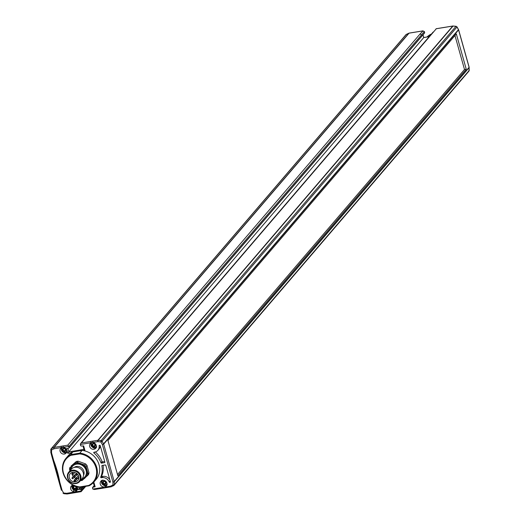 <?xml version="1.0" encoding="UTF-8"?>
<svg xmlns="http://www.w3.org/2000/svg" width="520" height="520" viewBox="0 0 520 520"><rect width="100%" height="100%" fill="white"/><g stroke="black" fill="none" stroke-linecap="round" stroke-linejoin="round"><path stroke-width="0.78" d="M456.332 33.937L466.251 69.219L117.871 475.832L107.952 440.55L456.332 33.937M454.961 35.535L464.51 69.498L466.251 69.219M428.922 36.634L431.028 34.184A18.317 16.283 -139.4 0 0 426.998 37.005M431.028 34.184L431.366 34.132M80.269 444.496L90.87 442.78A1.066 0.39 -99.2 0 1 90.909 441.422L81.406 442.962L80.6 443.528L80.574 445.621L81.282 446.082L83.655 445.874L84.948 450.541L83.948 450.704A18.317 16.283 40.6 0 1 98.267 462.495A18.317 16.283 40.6 0 1 96.148 479.401L93.821 482.118A18.317 16.283 40.6 0 1 88.972 485.817L88.569 485.485L79.775 486.909A17.726 15.75 -139.4 0 1 63.459 473.044A17.726 15.75 -139.4 0 1 70.895 455.325L79.69 453.901A17.726 15.75 40.6 0 1 96.005 467.766A17.726 15.75 40.6 0 1 88.569 485.485M79.69 453.901L79.788 453.128A18.317 16.283 40.6 0 1 95.55 464.353A18.317 16.283 40.6 0 1 93.821 482.118L93.444 482.872L94.51 486.623L95.153 486.766L92.872 487.305L92.476 487.949L92.801 489.067L94.484 489.509L103.76 488M83.727 486.668L81.035 489.808L80.334 489.34L77.955 489.554L79.274 489.093L78.722 487.078M76.83 486.635L75.914 491.81A1.066 0.39 80.8 0 0 76.401 492.486A1.066 0.39 80.8 0 0 76.511 492.421L80.847 491.719L81.348 490.925L81.035 489.808M81.322 490.802L85.046 486.454M79.775 486.909L80.034 487.266A18.317 16.283 40.6 0 1 64.272 476.041A18.317 16.283 40.6 0 1 65.995 458.276A18.317 16.283 40.6 0 1 70.844 454.578L73.391 451.126L68.822 451.809L67.808 453.323L66.463 448.663L68.744 448.116L424.275 33.157L424.665 32.513L424.385 31.519L421.525 34.853L420.115 33.923L423.072 30.843L418.425 31.597A1.066 0.39 80.8 0 0 418.321 31.662L422.656 30.96L424.385 31.519M68.744 448.116L69.141 447.473L68.861 446.478L421.525 34.853M81.406 442.962L436.293 28.743L452.751 26.078A1.066 0.39 -99.2 0 1 452.855 26.006A1.066 0.39 -99.2 0 1 453.018 26.065M433.751 31.713L436.293 28.743M92.476 487.949L94.185 485.771M94.51 486.623L93.373 482.931A1.066 0.39 -99.2 0 1 93.308 482.944L93.308 482.944A1.066 0.39 -99.2 0 1 93.126 482.872M80.964 487.116L79.274 489.093M82.446 486.876L80.334 489.34M416.449 31.967A1.066 0.39 80.8 0 0 416.325 31.935L416.325 31.935A1.066 0.39 80.8 0 0 416.221 31.999L418.321 31.662M418.548 31.622A1.066 0.39 80.8 0 0 418.425 31.597L409.162 33.098A1.066 0.39 80.8 0 0 409.058 33.163A1.196 1.066 -139.4 0 0 408.785 33.248A1.066 0.455 -115.1 0 1 408.856 33.196A1.066 0.455 -115.1 0 1 408.987 33.176M423.768 37.583L429.215 36.641M420.115 33.923L67.763 445.178L54.165 447.382L409.058 33.163L416.221 31.999M67.821 448.338L68.822 451.809L423.709 37.59L422.935 34.898M83.993 449.345L73.391 451.126M87.562 475.735A9.822 8.723 40.6 0 0 88.069 473.896L86.06 466.538A9.822 8.723 40.6 0 0 85.384 465.738A9.822 8.723 40.6 0 0 84.63 464.997L77.298 462.3A9.822 8.723 40.6 0 0 75.361 462.599L70.967 466.161L76.291 461.507A9.822 8.723 40.6 0 1 78.227 461.207L85.559 463.912A9.822 8.723 40.6 0 1 86.99 465.452L88.998 472.81A9.822 8.723 40.6 0 1 88.491 474.65L82.238 480.389A9.822 8.723 40.6 0 1 80.386 480.682M92.404 444.957L93.633 446.264L94.062 445.848L93.522 446.596L94.77 446.075M93.958 446.082L94.887 445.933M95.251 445.607L95.492 444.724M95.277 444.977L94.718 445.387L95.212 444.821M92.853 443.768L92.619 444.659L92.956 444.503L92.228 445.166M94.035 443.625L92.391 443.892L91.969 445.465L93.197 446.771L94.848 446.505L95.27 444.932L93.873 443.619M93.71 443.807L94.049 443.534M92.391 443.892L92.417 444.281L92.736 443.911M92.326 445.673L92.762 445.166M93.015 446.413L93.451 445.9M93.522 446.596L93.633 446.264M94.816 446.121L94.88 446.466M94.088 446.875A1.807 1.606 40.6 0 1 91.949 444.594A1.807 1.606 40.6 0 1 94.822 444.132A1.807 1.606 40.6 0 1 94.088 446.875M96.382 446.147A2.873 2.554 40.6 0 1 91.143 445.438A2.873 2.554 40.6 0 1 92.255 442.611M102.992 482.638L104.228 483.938L104.656 483.529L104.117 484.269L105.359 483.75M104.552 483.762L105.482 483.613M105.846 483.288L106.08 482.397M105.866 482.651L105.306 483.067L105.801 482.501M104.741 480.974L103.812 481.124M103.448 481.449L103.207 482.339L103.545 482.176L102.817 482.84M104.63 481.306L102.98 481.572L102.557 483.145L103.785 484.451L105.437 484.185L105.859 482.606L104.462 481.299M104.306 481.481L104.637 481.208M102.98 481.572L103.012 481.956L103.324 481.585M102.915 483.353L103.35 482.84M103.61 484.088L104.046 483.581M104.117 484.269L104.228 483.938M105.41 483.795L105.476 484.14M104.676 484.549A1.807 1.606 40.6 0 1 102.538 482.274A1.807 1.606 40.6 0 1 105.41 481.806A1.807 1.606 40.6 0 1 104.676 484.549M106.971 483.828A2.873 2.554 40.6 0 1 101.738 483.113A2.873 2.554 40.6 0 1 102.843 480.291M73.418 487.435L74.646 488.741L75.075 488.325L74.535 489.067L75.784 488.547M74.971 488.56L75.9 488.41M76.264 488.085L76.505 487.195M76.291 487.448L75.732 487.864L76.225 487.299M73.866 486.246L73.632 487.136L73.964 486.98L73.242 487.637M75.049 486.103L73.398 486.369L72.982 487.942L74.211 489.249L75.861 488.982L76.278 487.409L74.886 486.096M74.724 486.278L75.055 486.005M73.398 486.369L73.43 486.753L73.749 486.382M73.333 488.15L73.775 487.643M74.029 488.885L74.464 488.378M74.535 489.067L74.646 488.741M75.829 488.592L75.894 488.943M75.101 489.346A1.807 1.606 40.6 0 1 72.956 487.071A1.807 1.606 40.6 0 1 75.836 486.603A1.807 1.606 40.6 0 1 75.101 489.346M77.395 488.625A2.873 2.554 40.6 0 1 72.157 487.91A2.873 2.554 40.6 0 1 73.151 485.154M62.829 449.755L64.058 451.061L64.486 450.651L63.947 451.393L65.195 450.873M64.383 450.885L65.312 450.729M65.676 450.411L65.91 449.521M65.695 449.774L65.143 450.184L65.63 449.625M64.571 448.097L63.642 448.247M63.277 448.572L63.037 449.456L63.375 449.3L62.647 449.963M64.461 448.422L62.809 448.695L62.393 450.268L63.622 451.575L65.266 451.301L65.689 449.728L64.291 448.416M64.136 448.604L64.467 448.331M62.809 448.695L62.842 449.079L63.161 448.708M62.745 450.469L63.18 449.963M63.44 451.21L63.876 450.704M63.947 451.393L64.058 451.061M65.241 450.918L65.305 451.262M64.513 451.672A1.807 1.606 40.6 0 1 62.368 449.397A1.807 1.606 40.6 0 1 65.241 448.929A1.807 1.606 40.6 0 1 64.513 451.672M66.807 450.95A2.873 2.554 40.6 0 1 61.568 450.236A2.873 2.554 40.6 0 1 62.68 447.415M110.103 482.32L109.831 482.365A0.474 0.423 40.6 0 1 109.284 482.047A6.585 5.85 -139.4 0 0 102.063 477.594L101.251 477.731A0.474 0.423 40.6 0 1 100.705 477.074A20.956 18.622 -139.4 0 0 101.855 465.94A0.474 0.423 40.6 0 1 102.18 465.465L105.222 464.971A0.474 0.423 40.6 0 1 105.781 465.341L110.409 481.806A0.474 0.423 40.6 0 1 110.103 482.32L110.422 481.943M99.424 445.328L99.697 445.289A0.474 0.423 40.6 0 1 100.249 445.66L104.877 462.124A0.474 0.423 40.6 0 1 104.566 462.637L101.523 463.132A0.474 0.423 40.6 0 1 100.971 462.793A20.956 18.622 -139.4 0 0 93.931 452.991A0.474 0.423 40.6 0 1 94.075 452.225L94.972 452.075A6.585 5.85 -139.4 0 0 97.884 450.34A6.585 5.85 -139.4 0 0 99.093 445.79A0.474 0.423 40.6 0 1 99.424 445.328M83.948 449.404A1.066 0.39 80.8 0 0 83.948 450.704A18.317 16.283 -139.4 0 0 82.115 450.411L79.788 453.128L70.844 454.578L70.895 455.325M100.705 477.074L101.777 475.82A0.474 0.423 -139.4 0 0 102.323 476.476L103.135 476.346L102.063 477.594M109.837 479.772A6.585 5.85 -139.4 0 0 103.135 476.346M101.777 475.82A20.956 18.622 -139.4 0 0 103.044 465.329M100.971 462.793L102.044 461.546A0.474 0.423 -139.4 0 0 102.596 461.877L104.709 461.532M102.044 461.546A20.956 18.622 -139.4 0 0 95.309 451.99M97.884 450.34L98.956 449.091A6.585 5.85 -139.4 0 0 100.243 445.64M65.995 458.276L68.322 455.559A18.317 16.283 40.6 0 1 71.65 452.699A1.066 0.39 -99.2 0 1 71.689 451.341M82.18 449.696L82.115 450.411L73.171 451.861L71.65 452.699L67.808 453.323M80.034 487.266L88.972 485.817M111.013 486.824A1.196 1.066 40.6 0 1 110.942 486.837A1.066 0.39 -99.2 0 1 110.838 486.902A1.066 0.39 -99.2 0 1 110.344 486.219L105.495 487.012A1.066 0.39 80.8 0 0 105.983 487.688L105.983 487.688A1.066 0.39 80.8 0 0 106.087 487.624L110.715 486.876M83.07 445.926L83.993 449.547L82.992 445.933M84.019 449.339L84.948 450.541M68.861 446.478L63.388 447.239A1.066 0.39 -99.2 0 1 63.427 445.881M81.348 490.925L73.814 492.147L72.761 484.946M93.002 482.996L93.444 482.872M96.213 447.401A3.595 3.192 40.6 0 1 95.18 447.746M90.864 444.048A3.595 3.192 40.6 0 1 91.046 442.969M66.638 452.199A3.595 3.192 40.6 0 1 65.598 452.543M61.282 448.844A3.595 3.192 40.6 0 1 61.464 447.772M77.227 489.879A3.595 3.192 40.6 0 1 76.193 490.224M71.877 486.525A3.595 3.192 40.6 0 1 72.059 485.446M106.808 485.075A3.595 3.192 40.6 0 1 105.768 485.42M101.452 481.728A3.595 3.192 40.6 0 1 101.634 480.649M92.801 489.067L103.395 487.351A1.066 0.39 80.8 0 0 103.883 488.026L94.484 489.509M110.344 486.219L110.377 486.213A1.066 0.455 64.9 0 0 111.144 486.804L103.883 488.026A1.066 0.39 80.8 0 0 103.987 487.962L106.087 487.624M453.271 26.091L453.043 26.065A1.196 1.066 -139.4 0 0 452.751 26.078L97.858 440.297A1.196 1.066 40.6 0 1 98.156 440.284L97.851 441.649L92.963 442.435A1.066 0.39 -99.2 0 1 93.009 441.084L90.909 441.422M68.816 446.355L67.763 445.178M406.432 34.346A1.066 0.455 64.9 0 0 406.341 34.365A1.066 0.455 64.9 0 0 406.276 34.424L408.785 33.248L53.892 447.466A1.196 1.066 40.6 0 1 54.165 447.382A1.066 0.39 80.8 0 0 54.126 448.74L61.289 447.577A1.066 0.39 -99.2 0 1 61.328 446.219M60.626 487.26L61.373 490.21L62.082 490.295L52.41 455.904L51.72 455.884L50.908 452.699A1.196 1.066 40.6 0 1 50.902 452.666M62.082 490.295L61.373 490.21L51.72 455.884M61.236 487.305L60.509 487.143M66.983 493.935A1.196 1.066 40.6 0 1 66.957 493.935L66.618 493.311L73.814 492.147A1.066 0.39 80.8 0 0 74.308 492.83L74.308 492.83A1.066 0.39 80.8 0 0 74.412 492.765L76.511 492.421M80.847 491.719L67.145 493.994A1.066 0.39 80.8 0 0 67.249 493.922L74.184 492.798M81.049 491.731L85.774 486.337M70.09 470.613A8.977 7.982 40.6 0 1 75.38 463.554A8.977 7.982 40.6 0 1 84.682 466.394A8.977 7.982 40.6 0 1 81.003 479.966M69.375 481.078A7.183 6.383 40.6 0 1 68.737 472.193A7.183 6.383 40.6 0 1 78.344 472.024A7.183 6.383 40.6 0 1 79.651 481.546A7.183 6.383 40.6 0 1 69.375 481.078M79.651 481.546L82.147 478.621A7.183 6.383 -139.4 0 0 80.847 469.099A7.183 6.383 -139.4 0 0 71.24 469.274L68.737 472.193M69.888 470.853L69.531 469.085A9.822 8.723 40.6 0 1 70.038 467.253M75.361 462.599L76.291 461.507M77.298 462.3L78.227 461.207M84.63 464.997L85.559 463.912M86.06 466.538L86.99 465.452M88.069 473.896L88.998 472.81M76.901 477.347A0.611 0.539 -139.4 0 0 76.323 477.854M76.395 475.222L75.043 476.801A0.598 0.598 0 0 1 74.198 476.866A0.598 0.598 0 0 1 74.133 476.021A0.598 0.533 40.6 0 1 75.043 476.801A0.598 0.533 40.6 0 1 74.133 476.021L76.421 473.35A0.598 0.533 40.6 0 1 76.492 473.285M74.386 476.976L73.034 478.556A0.598 0.598 0 0 1 72.189 478.621A0.598 0.598 0 0 1 72.124 477.776A0.598 0.533 40.6 0 1 73.034 478.556A0.598 0.533 40.6 0 1 72.124 477.776L74.412 475.104A0.598 0.533 40.6 0 1 75.023 474.981M74.029 481.104L74.165 480.168A0.611 0.539 40.6 0 0 74.048 480.506L74.451 481.338L74.048 480.636M76.44 477.516L74.165 480.168A0.611 0.539 40.6 0 1 75.212 480.63L75.212 481.163L74.457 481.344A5.09 4.524 -139.4 0 1 74.451 481.338L74.055 481.032M75.212 481.163L77.486 478.51A5.09 4.524 40.6 0 0 78.819 478.303M75.816 478.244A5.09 4.524 40.6 0 1 74.1 477.315M73.242 476.469A5.09 4.524 40.6 0 1 72.28 474.754M72.066 473.87A5.09 4.524 40.6 0 1 72.066 472.518M74.627 481.845A5.09 4.524 -139.4 0 0 77.877 480.389A5.09 4.524 -139.4 0 0 76.954 473.642A5.09 4.524 -139.4 0 0 70.148 473.766A5.09 4.524 -139.4 0 0 70.603 480.058A5.09 4.524 -139.4 0 0 74.627 481.845M69.596 480.935A6.585 5.85 -139.4 0 0 80.093 479.317A6.585 5.85 -139.4 0 0 72.345 470.977A6.585 5.85 -139.4 0 0 69.596 480.935M464.51 69.498L117.501 474.513M456.879 26.884L456.963 27.014A1.196 1.066 -139.4 0 0 455.969 26.357L456.209 26.41M458.497 29.692L458.582 29.92A1.196 1.066 -139.4 0 0 458.465 29.634L458.387 29.497M469.099 67.334A1.066 0.384 179.2 0 1 469.183 67.477A1.066 0.384 179.2 0 1 469.131 67.594A1.196 1.066 -139.4 0 0 469.092 67.301L469.027 67.087M468.618 71.357A1.196 1.066 -139.4 0 0 469.176 70.447A1.066 0.384 -0.8 0 0 469.222 70.33A1.066 0.384 -0.8 0 0 469.17 70.213M54.126 448.74L54.093 448.747A1.066 0.455 -115.1 0 1 53.892 447.466L51.383 448.643A1.066 0.455 64.9 0 0 51.584 449.924L51.526 450.021A1.066 0.384 179.2 0 1 50.778 449.67A1.066 0.384 179.2 0 1 50.824 449.553A1.196 1.066 40.6 0 1 51.383 448.643L406.276 34.424A1.196 1.066 -139.4 0 0 405.756 35.022M409.286 33.124A1.066 0.39 80.8 0 0 409.162 33.098L405.951 34.664L51.057 448.884L50.817 452.524A1.066 0.384 -0.8 0 0 51.565 452.881L50.817 452.524A1.066 0.384 -0.8 0 1 50.869 452.406L50.83 449.787M421.415 36.491L421.811 35.848L421.415 36.491M98.156 440.284L453.043 26.065L455.969 26.357L101.075 440.576A1.196 1.066 40.6 0 1 102.076 441.233L456.963 27.014L458.465 29.634L103.571 443.853A1.196 1.066 40.6 0 1 103.688 444.138L458.582 29.92L469.092 67.301L114.198 481.52A1.196 1.066 40.6 0 1 114.244 481.812L469.131 67.594L469.176 70.447L114.283 484.666A1.196 1.066 40.6 0 1 113.724 485.576A1.066 0.455 -115.1 0 1 113.659 485.635A1.066 0.455 -115.1 0 1 112.885 485.037L112.951 484.939A1.066 0.384 -0.8 0 0 114.283 484.666L114.244 481.812A1.066 0.384 179.2 0 1 112.905 482.085L114.198 481.52L103.688 444.138L102.395 444.665L103.571 443.853L102.076 441.233L100.887 442.013L101.075 440.576L98.156 440.284M63.791 493.591A1.196 1.066 40.6 0 1 63.122 493.116M97.819 441.649A1.066 0.39 -99.2 0 1 97.858 440.297L93.009 441.084M436.091 28.73L452.855 26.006L456.092 26.293L457.015 26.897L458.627 29.79L469.137 67.171L468.943 71.117L114.049 485.335L111.144 486.804A1.066 0.455 64.9 0 0 111.215 486.753L113.568 485.654M66.651 493.311A1.066 0.39 80.8 0 0 67.145 493.994L63.908 493.707L62.985 493.103L63.59 492.947L63.908 493.707L66.729 493.909M51.857 455.962A119.737 106.405 40.6 0 1 60.561 487.026M50.973 452.913L51.773 455.76M96.304 447.096A3.296 2.925 40.6 0 1 94.874 447.779A3.296 2.925 40.6 0 1 90.994 445.224A3.296 2.925 40.6 0 1 91.331 442.832M106.899 484.77A3.296 2.925 40.6 0 1 105.469 485.453A3.296 2.925 40.6 0 1 101.588 482.898A3.296 2.925 40.6 0 1 101.927 480.512M77.318 489.574A3.296 2.925 40.6 0 1 75.888 490.256A3.296 2.925 40.6 0 1 72.007 487.695A3.296 2.925 40.6 0 1 72.345 485.31M66.729 451.893A3.296 2.925 40.6 0 1 65.299 452.575A3.296 2.925 40.6 0 1 61.419 450.021A3.296 2.925 40.6 0 1 61.757 447.635M110.383 481.722L109.831 482.365M109.284 482.047L110.181 481M102.323 476.476L101.251 477.731M102.278 465.452L101.855 465.94M94.673 452.127L93.931 452.991M99.495 445.322L99.093 445.79M101.523 463.132L102.596 461.877M104.891 462.254L104.566 462.637M102.628 480.304A3.595 3.192 40.6 0 1 106.398 482.066A3.595 3.192 40.6 0 1 106.294 485.959A3.595 3.192 40.6 0 1 103.493 486.96A3.595 3.192 40.6 0 1 100.477 484.725A3.595 3.192 40.6 0 1 100.841 481.286A3.595 3.192 40.6 0 1 102.628 480.304M92.04 442.624A3.595 3.192 40.6 0 1 95.81 444.392A3.595 3.192 40.6 0 1 95.706 448.286A3.595 3.192 40.6 0 1 90.903 448.376A3.595 3.192 40.6 0 1 90.246 443.612A3.595 3.192 40.6 0 1 91.117 442.929A3.595 3.192 40.6 0 1 92.04 442.624M62.465 447.421A3.595 3.192 40.6 0 1 66.228 449.189A3.595 3.192 40.6 0 1 66.125 453.082A3.595 3.192 40.6 0 1 61.321 453.174A3.595 3.192 40.6 0 1 60.671 448.409A3.595 3.192 40.6 0 1 61.536 447.726A3.595 3.192 40.6 0 1 62.465 447.421M76.609 486.571A3.595 3.192 40.6 0 1 76.719 490.763A3.595 3.192 40.6 0 1 75.849 491.446A3.595 3.192 40.6 0 1 71.474 490.412A3.595 3.192 40.6 0 1 71.26 486.09A3.595 3.192 40.6 0 1 73.041 485.101M77.188 486.733L77.955 489.554M51.584 449.924L54.093 448.747M51.565 452.881L51.526 450.021M52.41 455.904L51.571 452.913M63.59 492.947L62.095 490.328M66.618 493.311L63.7 493.019M95.153 486.766L93.828 482.112M112.885 485.037L110.377 486.213M112.905 482.085L112.951 484.939M102.395 444.665L112.905 482.053M100.887 442.013L102.382 444.632M97.851 441.649L100.776 441.942M71.025 469.521A8.112 7.208 40.6 0 1 83.349 466.18A8.112 7.208 40.6 0 1 81.939 478.868M83.505 475.469A6.285 5.583 -139.4 0 0 81.751 468.046A6.285 5.583 -139.4 0 0 74.145 467.447M72.144 473.785A0.598 0.533 40.6 0 1 72.956 474.663A0.598 0.533 40.6 0 1 72.144 473.785M76.213 478.166A0.598 0.533 40.6 0 1 77.025 479.037A0.598 0.533 40.6 0 1 76.213 478.166M76.186 474.221A0.598 0.533 40.6 0 1 76.999 475.091A0.598 0.533 40.6 0 1 76.186 474.221M74.457 481.344L74.445 480.772L75.212 480.63L76.453 479.174M69.043 447.954L424.574 32.994M429.267 36.582L423.774 37.531L423 34.827M91.52 442.591L90.955 445.341C95.166 450.522 94.835 446.947 96.519 446.875M102.109 480.266L101.543 483.015C105.762 488.202 105.424 484.621 107.114 484.549M72.534 485.062L71.968 487.812C76.18 492.999 75.842 489.418 77.532 489.346M61.939 447.388L61.373 450.138C65.591 455.319 65.254 451.744 66.944 451.672M106.294 485.966C109.349 483.691 103.031 477.685 100.841 481.286M95.706 448.286C98.813 446.075 92.553 440.739 91.098 442.943L90.246 443.612M66.125 453.082C69.232 450.873 62.979 445.543 61.516 447.74L60.671 448.409M76.713 490.763L77.383 489.216L76.557 486.551M73.067 485.115L71.26 486.09M92.567 487.474L94.146 485.635M433.154 32.038L80.6 443.528M73.405 472.31L72.098 473.831A0.598 0.598 0 0 0 72.163 474.675A0.598 0.598 0 0 0 73.008 474.611L74.815 472.498M78.416 475.579L76.16 478.212A0.598 0.598 0 0 0 76.232 479.057A0.598 0.598 0 0 0 77.07 478.991L78.819 476.95M76.791 473.506L76.135 474.266A0.598 0.598 0 0 0 76.2 475.111A0.598 0.598 0 0 0 77.044 475.046L77.642 474.344"/></g></svg>

